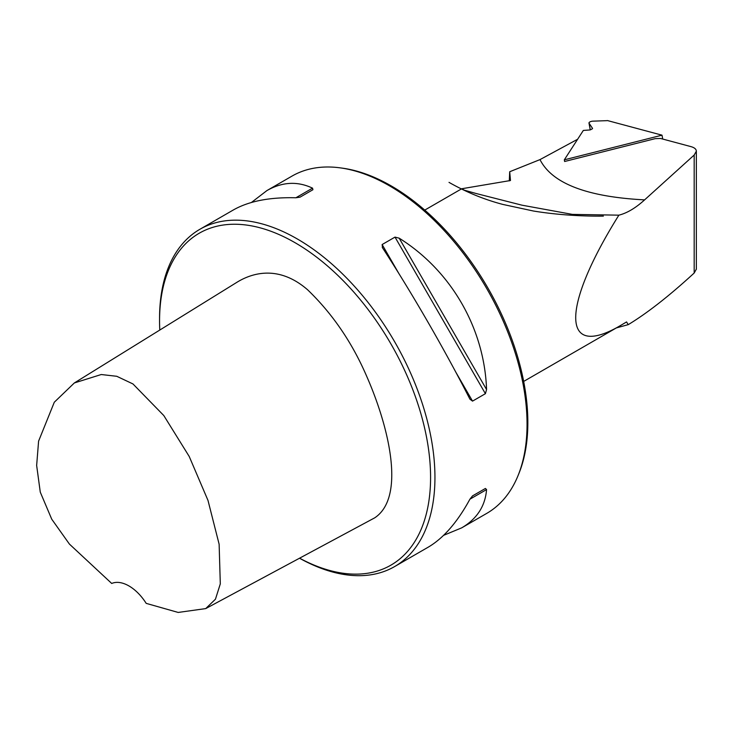 <?xml version="1.0" encoding="UTF-8"?>
<svg xmlns="http://www.w3.org/2000/svg" width="733" height="733" viewBox="0 0 733 733"><rect width="100%" height="100%" fill="white"/><g stroke="black" fill="none" stroke-linecap="round" stroke-linejoin="round"><path stroke-width="1.1" d="M577.622 139.261L539.992 159.602C552.022 183.452 586.895 196.884 644.6 199.88L694.178 155.039L696.35 151.19C696.268 149.129 694.453 147.608 690.917 146.609L660.488 138.455L655.22 138.647L564.621 161.498L564.318 159.821L662.009 135.174L607.446 120.56A1.237 0.486 -10.3 0 1 606.768 120.661L592.924 121.156A3.124 1.228 169.7 0 0 588.993 123.043L590.23 129.869M299.577 558.189A191.643 110.646 -120 0 0 430.546 473.939A191.643 110.646 -120 0 0 293.566 241.853A191.643 110.646 -120 0 0 159.556 320.953A191.643 110.646 -120 0 0 159.776 330.061M74.354 382.947L237.465 281.958C255.267 271.21 280.904 266.61 307.594 289.773C332.333 313.577 351.996 342.32 366.564 376.002C389.186 427.394 405.743 497.286 374.71 517.837L205.707 608.601L215.456 599.191L220.303 583.871L219.13 544.234L207.998 500.437L189.215 456.467L163.807 415.556L132.975 383.955L116.758 376.286L101.255 374.526L74.354 382.947L54.297 402.225L38.592 441.147L36.65 465.446L40.278 492.155L51.722 519.166L69.406 544.069L111.709 583.459A37.09 21.413 60 0 1 146.197 603.369L178.174 612.44L205.707 608.601M539.992 159.602L509.701 171.742L510.48 180.52L461.735 188.748L464.356 190.186L476.248 193.539L521.951 205.176L572.409 214.393L618.872 215.163C627.008 213.147 635.584 208.062 644.591 199.889M509.701 171.742L509.307 180.877M618.872 215.163C560.204 309.033 561.542 360.764 621.712 324.82L626.541 321.934L628.263 324.637L616.343 327.917M628.263 324.637C647.321 313.083 669.293 295.875 694.178 273.024L696.35 269.121M340.213 167.857L342.494 168.169A193.191 111.544 60 0 1 391.239 185.925A193.191 111.544 60 0 1 518.854 473.628L517.984 475.763A194.74 112.433 -120 0 0 389.351 185.751A194.74 112.433 -120 0 0 340.213 167.857A194.74 112.433 -120 0 0 291.981 176.112L266.94 190.562C282.324 181.839 297.516 181.033 312.533 188.152L312.927 189.719L300.054 197.15L295.875 197.773C269.698 197.095 248.863 201.154 233.378 209.95L199.889 229.282A194.74 112.433 -120 0 0 159.556 318.424L159.556 320.953M299.522 558.216A194.74 112.433 -120 0 0 394.62 566.572L428.109 547.239C443.465 538.224 457.401 522.208 469.908 499.2L472.528 495.893L485.402 488.462L486.565 489.58C485.228 506.146 476.926 518.909 461.68 527.861L486.712 513.402A194.74 112.433 -120 0 0 517.984 475.763M485.402 488.462L472.51 495.911L485.402 488.462M461.68 527.861L443.612 535.337M382.516 247.791L382.131 244.538L395.005 237.107L399.173 238.17C451.097 270.596 484.449 328.357 486.565 389.544L485.402 393.685L472.528 401.116L469.908 399.155C445.398 350.905 412.056 293.145 382.516 247.791L382.269 247.387M251.437 202.473L266.94 190.562M394.62 566.572A194.74 112.433 -120 0 0 394.62 341.715A194.74 112.433 -120 0 0 199.889 229.282M588.993 123.043A3.124 1.228 169.7 0 0 589.075 123.236L592.521 128.367A1.237 0.486 -10.3 0 1 592.548 128.44A1.237 0.486 -10.3 0 1 592.182 128.889L590.706 129.686A1.237 0.486 -10.3 0 1 589.625 129.979L583.331 130.437L564.318 159.821M662.705 139.05L662.009 135.174M694.178 155.039L694.178 273.024M486.565 489.58L469.908 499.2M382.131 244.538L398.871 273.537M455.789 372.117L472.528 401.116M395.005 237.107L485.402 393.685M399.173 238.17L486.565 389.544M295.875 197.773L312.533 188.152M589.075 123.236L590.276 129.86M461.735 188.748L424.755 210.096M621.712 324.82L523.674 381.426M449.017 182.37C466.234 192.174 484.183 199.532 502.875 204.434L533.505 211.031C558.628 215.163 584.503 216.327 603.369 216.116M696.35 269.304L696.35 151.19"/></g></svg>
